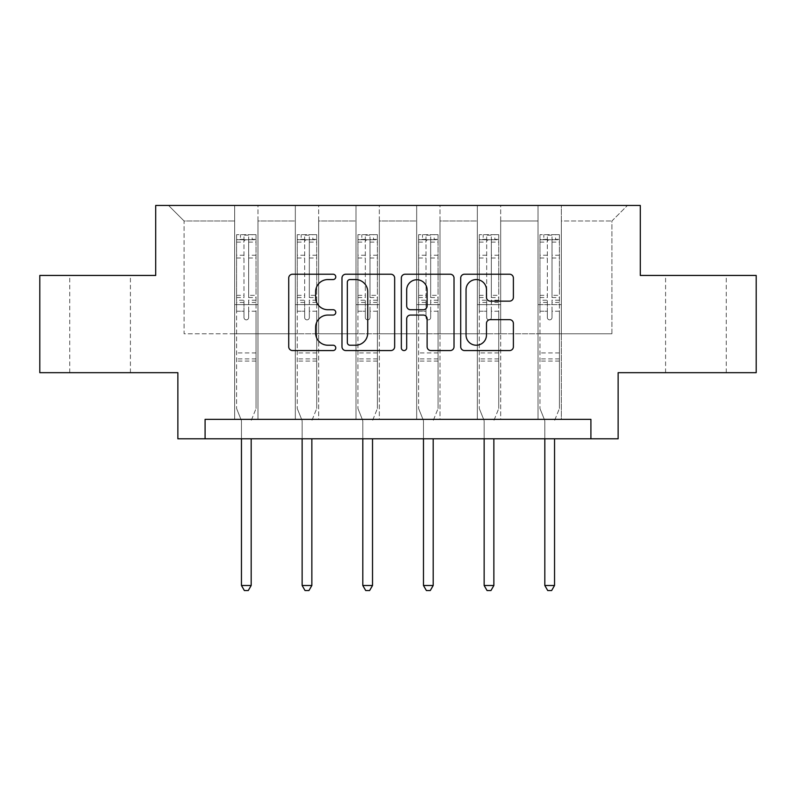 <?xml version="1.0" encoding="UTF-8"?>
<svg xmlns="http://www.w3.org/2000/svg" width="796" height="796" viewBox="0 0 796 796"><rect width="100%" height="100%" fill="white"/><g stroke="black" fill="none" stroke-linecap="round" stroke-linejoin="round"><path stroke-width="0.6" stroke-dasharray="3.98 2.98" d="M335.773 276.899A2.677 2.677 0 0 0 333.106 274.222L292.54 274.222A3.821 3.821 0 0 0 288.719 278.043L288.719 346.757A3.821 3.821 0 0 0 292.54 350.568L333.106 350.568A2.677 2.677 0 0 0 335.773 347.902A2.677 2.677 0 0 0 333.106 345.225L327.853 345.225A12.219 12.219 0 0 1 315.634 333.017L315.634 327.285A12.219 12.219 0 0 1 327.853 315.067L333.106 315.067A2.677 2.677 0 0 0 335.773 312.4A2.677 2.677 0 0 0 333.106 309.724L327.853 309.724A12.219 12.219 0 0 1 315.634 297.505L315.634 291.784A12.219 12.219 0 0 1 327.853 279.565L333.106 279.565A2.677 2.677 0 0 0 335.773 276.899M695.913 275.446L726.25 275.446L695.913 275.446M695.913 372.677L726.25 372.677L695.913 372.677M100.087 275.446L69.749 275.446L100.087 275.446M100.087 372.677L69.749 372.677L100.087 372.677M756.2 275.446L756.2 372.677L618.134 372.677L618.134 438.795L177.866 438.795L177.866 372.677L39.8 372.677L39.8 275.446L155.698 275.446L155.698 205.448L640.302 205.448L640.302 275.446L756.2 275.446M538.016 205.448L627.467 205.448L561.349 205.448L561.349 333.793L611.905 333.793L561.349 333.793L561.349 220.999L611.905 220.999L561.349 220.999L561.349 205.448L561.349 419.353L538.016 419.353L561.349 419.353L538.016 419.353L561.349 419.353L561.349 205.448L500.674 205.448L538.016 205.448L538.016 333.793L500.674 333.793L538.016 333.793L538.016 220.999L500.674 220.999L500.674 333.793L500.674 220.999L538.016 220.999L538.016 205.448L538.016 419.353L538.016 304.619L538.016 333.793L561.349 333.793L538.016 333.793L538.016 304.619L561.349 304.619L538.016 304.619L538.016 419.353L538.016 205.448M477.341 205.448L500.674 205.448L500.674 419.353L477.341 419.353L500.674 419.353L477.341 419.353L500.674 419.353L500.674 205.448L439.999 205.448L477.341 205.448L477.341 333.793L439.999 333.793L477.341 333.793L477.341 220.999L439.999 220.999L439.999 333.793L439.999 220.999L477.341 220.999L477.341 205.448L477.341 419.353L477.341 304.619L477.341 333.793L500.674 333.793L477.341 333.793L477.341 304.619L500.674 304.619L477.341 304.619L477.341 419.353L477.341 205.448M416.666 205.448L439.999 205.448L439.999 419.353L416.666 419.353L439.999 419.353L416.666 419.353L439.999 419.353L439.999 205.448L379.334 205.448L416.666 205.448L416.666 333.793L379.334 333.793L416.666 333.793L416.666 220.999L379.334 220.999L379.334 333.793L379.334 220.999L416.666 220.999L416.666 205.448L416.666 419.353L416.666 304.619L416.666 333.793L439.999 333.793L416.666 333.793L416.666 304.619L439.999 304.619L416.666 304.619L416.666 419.353L416.666 205.448M356.001 205.448L379.334 205.448L379.334 419.353L356.001 419.353L379.334 419.353L356.001 419.353L379.334 419.353L379.334 205.448L318.659 205.448L356.001 205.448L356.001 333.793L318.659 333.793L356.001 333.793L356.001 220.999L318.659 220.999L318.659 333.793L318.659 220.999L356.001 220.999L356.001 205.448L356.001 419.353L356.001 304.619L356.001 333.793L379.334 333.793L356.001 333.793L356.001 304.619L379.334 304.619L356.001 304.619L356.001 419.353L356.001 205.448M295.326 205.448L318.659 205.448L318.659 419.353L295.326 419.353L318.659 419.353L295.326 419.353L318.659 419.353L318.659 205.448L257.984 205.448L295.326 205.448L295.326 333.793L257.984 333.793L295.326 333.793L295.326 220.999L257.984 220.999L257.984 333.793L257.984 220.999L295.326 220.999L295.326 205.448L295.326 419.353L295.326 304.619L295.326 333.793L318.659 333.793L295.326 333.793L295.326 304.619L318.659 304.619L295.326 304.619L295.326 419.353L295.326 205.448M234.651 205.448L257.984 205.448L257.984 419.353L234.651 419.353L257.984 419.353L234.651 419.353L257.984 419.353L257.984 205.448L168.533 205.448L234.651 205.448L234.651 333.793L184.095 333.793L184.095 220.999L234.651 220.999L184.095 220.999L168.533 205.448L184.095 220.999L184.095 333.793L234.651 333.793L234.651 205.448L234.651 419.353L234.651 205.448M205.089 438.795L205.089 419.353L205.089 438.795L205.089 419.353L590.911 419.353L205.089 419.353L590.911 419.353L590.911 438.795M611.905 333.793L611.905 220.999L627.467 205.448L611.905 220.999L611.905 333.793M234.651 333.793L257.984 333.793L257.984 304.619L257.984 419.353L257.984 304.619L257.984 333.793L234.651 333.793L234.651 304.619L257.984 304.619L234.651 304.619L234.651 419.353L234.651 333.793M234.651 304.619L257.984 304.619L234.651 304.619M295.326 304.619L318.659 304.619L295.326 304.619M356.001 304.619L379.334 304.619L356.001 304.619M416.666 304.619L439.999 304.619L416.666 304.619M477.341 304.619L500.674 304.619L477.341 304.619M538.016 304.619L561.349 304.619L538.016 304.619M394.657 346.757L394.657 278.043A3.821 3.821 0 0 0 390.846 274.222L345.792 274.222A3.821 3.821 0 0 0 341.981 278.043L341.981 346.757A3.821 3.821 0 0 0 345.792 350.568L390.846 350.568A3.821 3.821 0 0 0 394.657 346.757M349.991 279.565A2.677 2.677 0 0 0 347.325 282.242L347.325 342.559A2.677 2.677 0 0 0 349.991 345.225L355.533 345.225A12.219 12.219 0 0 0 367.742 333.017L367.742 291.784A12.219 12.219 0 0 0 355.533 279.565L349.991 279.565M405.154 274.222L450.208 274.222A3.821 3.821 0 0 1 454.019 278.043L454.019 346.757A3.821 3.821 0 0 1 450.208 350.568L430.925 350.568A3.821 3.821 0 0 1 427.114 346.757L427.114 318.888A3.821 3.821 0 0 0 423.293 315.067L410.507 315.067A3.821 3.821 0 0 0 406.686 318.888L406.686 347.902A2.677 2.677 0 0 1 404.01 350.568A2.677 2.677 0 0 1 401.343 347.902L401.343 278.043A3.821 3.821 0 0 1 405.154 274.222M427.114 289.973A10.209 10.209 0 0 0 416.895 279.754A10.209 10.209 0 0 0 406.686 289.973L406.686 305.903A3.821 3.821 0 0 0 410.507 309.724L423.293 309.724A3.821 3.821 0 0 0 427.114 305.903L427.114 289.973M490.286 301.137L509.569 301.137A3.821 3.821 0 0 0 513.39 297.316L513.39 278.043A3.821 3.821 0 0 0 509.569 274.222L464.526 274.222A3.821 3.821 0 0 0 460.705 278.043L460.705 346.757A3.821 3.821 0 0 0 464.526 350.568L509.569 350.568A3.821 3.821 0 0 0 513.39 346.757L513.39 323.465A3.821 3.821 0 0 0 509.569 319.654L490.286 319.654A3.821 3.821 0 0 0 486.475 323.465L486.475 335.017A10.209 10.209 0 0 1 476.257 345.225A10.209 10.209 0 0 1 466.048 335.017L466.048 289.774A10.209 10.209 0 0 1 476.257 279.565A10.209 10.209 0 0 1 486.475 289.774L486.475 297.316A3.821 3.821 0 0 0 490.286 301.137M243.984 317.534A2.338 2.338 0 0 0 246.322 319.863A2.338 2.338 0 0 1 243.984 317.534L243.984 311.226L243.984 317.534M255.944 234.691L252.153 234.691L252.153 239.745L256.043 239.745L256.043 234.691L236.601 234.691L236.601 408.537L236.601 311.226L243.984 311.226L243.984 300.211L236.601 300.211M236.601 234.691L236.601 311.226L243.984 311.226L243.984 240.77C245.536 239.417 247.098 239.417 248.65 240.77L248.65 295.346L256.043 295.346L256.043 408.537L256.043 311.226L248.65 311.226L248.65 317.534A2.338 2.338 0 0 1 246.322 319.863A2.338 2.338 0 0 0 248.65 317.534L248.65 295.346M256.043 239.745L256.043 295.346M256.043 234.691L256.043 311.226L248.65 311.226L248.65 235.168L243.984 235.168L243.984 300.211M252.153 234.691L236.691 234.691M252.153 239.745L240.482 239.745L240.482 234.691M236.601 239.745L255.944 239.745M236.691 239.745L240.482 239.745M251.466 419.92L256.043 408.537L251.466 419.92A3.89 3.89 0 0 0 251.178 421.373A3.89 3.89 0 0 1 251.466 419.92M241.457 438.795L241.457 421.373A3.89 3.89 0 0 0 241.178 419.92L236.601 408.537L241.178 419.92A3.89 3.89 0 0 1 241.457 421.373L241.457 585.498L251.178 585.498L251.178 438.795M256.043 361.095L236.601 361.095M241.457 585.498L244.372 590.552L248.262 590.552L251.178 585.498M243.984 240.77L243.984 235.168M248.65 240.77L248.65 235.168M304.659 317.534A2.338 2.338 0 0 0 306.987 319.863A2.338 2.338 0 0 1 304.659 317.534L304.659 311.226L304.659 317.534M316.619 234.691L312.828 234.691L312.828 239.745L316.718 239.745L316.718 234.691L297.266 234.691L297.266 408.537L297.266 311.226L304.659 311.226L304.659 300.211L297.266 300.211M297.266 234.691L297.266 311.226L304.659 311.226L304.659 240.77C306.211 239.417 307.763 239.417 309.326 240.77L309.326 295.346L316.718 295.346L316.718 408.537L316.718 311.226L309.326 311.226L309.326 317.534A2.338 2.338 0 0 1 306.987 319.863A2.338 2.338 0 0 0 309.326 317.534L309.326 295.346M316.718 239.745L316.718 295.346M316.718 234.691L316.718 311.226L309.326 311.226L309.326 235.168L304.659 235.168L304.659 300.211M312.828 234.691L297.366 234.691M312.828 239.745L301.157 239.745L301.157 234.691M297.266 239.745L316.619 239.745M297.366 239.745L301.157 239.745M312.131 419.92L316.718 408.537L312.131 419.92A3.89 3.89 0 0 0 311.853 421.373A3.89 3.89 0 0 1 312.131 419.92M302.132 438.795L302.132 421.373A3.89 3.89 0 0 0 301.853 419.92L297.266 408.537L301.853 419.92A3.89 3.89 0 0 1 302.132 421.373L302.132 585.498L311.853 585.498L311.853 438.795M316.718 361.095L297.266 361.095M302.132 585.498L305.047 590.552L308.938 590.552L311.853 585.498M304.659 240.77L304.659 235.168M309.326 240.77L309.326 235.168M365.334 317.534A2.338 2.338 0 0 0 367.662 319.863A2.338 2.338 0 0 1 365.334 317.534L365.334 311.226L365.334 317.534M377.294 234.691L373.493 234.691L373.493 239.745L377.384 239.745L377.384 234.691L357.941 234.691L357.941 408.537L357.941 311.226L365.334 311.226L365.334 300.211L357.941 300.211M357.941 234.691L357.941 311.226L365.334 311.226L365.334 240.77C366.886 239.417 368.439 239.417 370.001 240.77L370.001 295.346L377.384 295.346L377.384 408.537L377.384 311.226L370.001 311.226L370.001 317.534A2.338 2.338 0 0 1 367.662 319.863A2.338 2.338 0 0 0 370.001 317.534L370.001 295.346M377.384 239.745L377.384 295.346M377.384 234.691L377.384 311.226L370.001 311.226L370.001 235.168L365.334 235.168L365.334 300.211M373.493 234.691L358.041 234.691M373.493 239.745L361.832 239.745L361.832 234.691M357.941 239.745L377.294 239.745M358.041 239.745L361.832 239.745M372.807 419.92L377.384 408.537L372.807 419.92A3.89 3.89 0 0 0 372.528 421.373A3.89 3.89 0 0 1 372.807 419.92M362.807 438.795L362.807 421.373A3.89 3.89 0 0 0 362.518 419.92L357.941 408.537L362.518 419.92A3.89 3.89 0 0 1 362.807 421.373L362.807 585.498L372.528 585.498L372.528 438.795M377.384 361.095L357.941 361.095M362.807 585.498L365.722 590.552L369.613 590.552L372.528 585.498M365.334 240.77L365.334 235.168M370.001 240.77L370.001 235.168M425.999 317.534A2.338 2.338 0 0 0 428.338 319.863A2.338 2.338 0 0 1 425.999 317.534L425.999 311.226L425.999 317.534M437.959 234.691L434.168 234.691L434.168 239.745L438.059 239.745L438.059 234.691L418.616 234.691L418.616 408.537L418.616 311.226L425.999 311.226L425.999 300.211L418.616 300.211M418.616 234.691L418.616 311.226L425.999 311.226L425.999 240.77C427.551 239.417 429.114 239.417 430.666 240.77L430.666 295.346L438.059 295.346L438.059 408.537L438.059 311.226L430.666 311.226L430.666 317.534A2.338 2.338 0 0 1 428.338 319.863A2.338 2.338 0 0 0 430.666 317.534L430.666 295.346M438.059 239.745L438.059 295.346M438.059 234.691L438.059 311.226L430.666 311.226L430.666 235.168L425.999 235.168L425.999 300.211M434.168 234.691L418.706 234.691M434.168 239.745L422.507 239.745L422.507 234.691M418.616 239.745L437.959 239.745M418.706 239.745L422.507 239.745M433.482 419.92L438.059 408.537L433.482 419.92A3.89 3.89 0 0 0 433.193 421.373A3.89 3.89 0 0 1 433.482 419.92M423.472 438.795L423.472 421.373A3.89 3.89 0 0 0 423.193 419.92L418.616 408.537L423.193 419.92A3.89 3.89 0 0 1 423.472 421.373L423.472 585.498L433.193 585.498L433.193 438.795M438.059 361.095L418.616 361.095M423.472 585.498L426.387 590.552L430.278 590.552L433.193 585.498M425.999 240.77L425.999 235.168M430.666 240.77L430.666 235.168M486.674 317.534A2.338 2.338 0 0 0 489.013 319.863A2.338 2.338 0 0 1 486.674 317.534L486.674 311.226L486.674 317.534M498.634 234.691L494.843 234.691L494.843 239.745L498.734 239.745L498.734 234.691L479.282 234.691L479.282 408.537L479.282 311.226L486.674 311.226L486.674 300.211L479.282 300.211M479.282 234.691L479.282 311.226L486.674 311.226L486.674 240.77C488.227 239.417 489.779 239.417 491.341 240.77L491.341 295.346L498.734 295.346L498.734 408.537L498.734 311.226L491.341 311.226L491.341 317.534A2.338 2.338 0 0 1 489.013 319.863A2.338 2.338 0 0 0 491.341 317.534L491.341 295.346M498.734 239.745L498.734 295.346M498.734 234.691L498.734 311.226L491.341 311.226L491.341 235.168L486.674 235.168L486.674 300.211M494.843 234.691L479.381 234.691M494.843 239.745L483.172 239.745L483.172 234.691M479.282 239.745L498.634 239.745M479.381 239.745L483.172 239.745M494.147 419.92L498.734 408.537L494.147 419.92A3.89 3.89 0 0 0 493.868 421.373A3.89 3.89 0 0 1 494.147 419.92M484.147 438.795L484.147 421.373A3.89 3.89 0 0 0 483.868 419.92L479.282 408.537L483.868 419.92A3.89 3.89 0 0 1 484.147 421.373L484.147 585.498L493.868 585.498L493.868 438.795M498.734 361.095L479.282 361.095M484.147 585.498L487.062 590.552L490.953 590.552L493.868 585.498M486.674 240.77L486.674 235.168M491.341 240.77L491.341 235.168M547.35 317.534A2.338 2.338 0 0 0 549.678 319.863A2.338 2.338 0 0 1 547.35 317.534L547.35 311.226L547.35 317.534M559.309 234.691L555.518 234.691L555.518 239.745L559.399 239.745L559.399 234.691L539.957 234.691L539.957 408.537L539.957 311.226L547.35 311.226L547.35 300.211L539.957 300.211M539.957 234.691L539.957 311.226L547.35 311.226L547.35 240.77C548.902 239.417 550.454 239.417 552.016 240.77L552.016 295.346L559.399 295.346L559.399 408.537L559.399 311.226L552.016 311.226L552.016 317.534A2.338 2.338 0 0 1 549.678 319.863A2.338 2.338 0 0 0 552.016 317.534L552.016 295.346M559.399 239.745L559.399 295.346M559.399 234.691L559.399 311.226L552.016 311.226L552.016 235.168L547.35 235.168L547.35 300.211M555.518 234.691L540.056 234.691M555.518 239.745L543.847 239.745L543.847 234.691M539.957 239.745L559.309 239.745M540.056 239.745L543.847 239.745M554.822 419.92L559.399 408.537L554.822 419.92A3.89 3.89 0 0 0 554.543 421.373A3.89 3.89 0 0 1 554.822 419.92M544.822 438.795L544.822 421.373A3.89 3.89 0 0 0 544.534 419.92L539.957 408.537L544.534 419.92A3.89 3.89 0 0 1 544.822 421.373L544.822 585.498L554.543 585.498L554.543 438.795M559.399 361.095L539.957 361.095M544.822 585.498L547.738 590.552L551.628 590.552L554.543 585.498M547.35 240.77L547.35 235.168M552.016 240.77L552.016 235.168M243.984 255.237L236.601 255.237M236.601 258.004L243.984 258.004M236.601 295.346L243.984 295.346M256.043 352.926L236.601 352.926M243.984 302.42L236.601 302.42M256.043 302.42L248.65 302.42M236.601 297.555L243.984 297.555M248.65 297.555L256.043 297.555M256.043 300.211L248.65 300.211M256.043 255.237L248.65 255.237M248.65 258.004L256.043 258.004M243.984 239.347L236.601 239.347M236.601 242.113L243.984 242.113M256.043 239.347L248.65 239.347M248.65 242.113L256.043 242.113M256.043 358.897L236.601 358.897M304.659 255.237L297.266 255.237M297.266 258.004L304.659 258.004M297.266 295.346L304.659 295.346M316.718 352.926L297.266 352.926M304.659 302.42L297.266 302.42M316.718 302.42L309.326 302.42M297.266 297.555L304.659 297.555M309.326 297.555L316.718 297.555M316.718 300.211L309.326 300.211M316.718 255.237L309.326 255.237M309.326 258.004L316.718 258.004M304.659 239.347L297.266 239.347M297.266 242.113L304.659 242.113M316.718 239.347L309.326 239.347M309.326 242.113L316.718 242.113M316.718 358.897L297.266 358.897M365.334 255.237L357.941 255.237M357.941 258.004L365.334 258.004M357.941 295.346L365.334 295.346M377.384 352.926L357.941 352.926M365.334 302.42L357.941 302.42M377.384 302.42L370.001 302.42M357.941 297.555L365.334 297.555M370.001 297.555L377.384 297.555M377.384 300.211L370.001 300.211M377.384 255.237L370.001 255.237M370.001 258.004L377.384 258.004M365.334 239.347L357.941 239.347M357.941 242.113L365.334 242.113M377.384 239.347L370.001 239.347M370.001 242.113L377.384 242.113M377.384 358.897L357.941 358.897M425.999 255.237L418.616 255.237M418.616 258.004L425.999 258.004M418.616 295.346L425.999 295.346M438.059 352.926L418.616 352.926M425.999 302.42L418.616 302.42M438.059 302.42L430.666 302.42M418.616 297.555L425.999 297.555M430.666 297.555L438.059 297.555M438.059 300.211L430.666 300.211M438.059 255.237L430.666 255.237M430.666 258.004L438.059 258.004M425.999 239.347L418.616 239.347M418.616 242.113L425.999 242.113M438.059 239.347L430.666 239.347M430.666 242.113L438.059 242.113M438.059 358.897L418.616 358.897M486.674 255.237L479.282 255.237M479.282 258.004L486.674 258.004M479.282 295.346L486.674 295.346M498.734 352.926L479.282 352.926M486.674 302.42L479.282 302.42M498.734 302.42L491.341 302.42M479.282 297.555L486.674 297.555M491.341 297.555L498.734 297.555M498.734 300.211L491.341 300.211M498.734 255.237L491.341 255.237M491.341 258.004L498.734 258.004M486.674 239.347L479.282 239.347M479.282 242.113L486.674 242.113M498.734 239.347L491.341 239.347M491.341 242.113L498.734 242.113M498.734 358.897L479.282 358.897M547.35 255.237L539.957 255.237M539.957 258.004L547.35 258.004M539.957 295.346L547.35 295.346M559.399 352.926L539.957 352.926M547.35 302.42L539.957 302.42M559.399 302.42L552.016 302.42M539.957 297.555L547.35 297.555M552.016 297.555L559.399 297.555M559.399 300.211L552.016 300.211M559.399 255.237L552.016 255.237M552.016 258.004L559.399 258.004M547.35 239.347L539.957 239.347M539.957 242.113L547.35 242.113M559.399 239.347L552.016 239.347M552.016 242.113L559.399 242.113M559.399 358.897L539.957 358.897M665.585 372.677L665.585 275.446M69.749 372.677L69.749 275.446M130.415 372.677L130.415 275.446M726.25 372.677L726.25 275.446"/><path stroke-width="1.19" d="M335.773 276.899A2.677 2.677 0 0 0 333.106 274.222L292.54 274.222A3.821 3.821 0 0 0 288.719 278.043L288.719 346.757A3.821 3.821 0 0 0 292.54 350.568L333.106 350.568A2.677 2.677 0 0 0 335.773 347.902A2.677 2.677 0 0 0 333.106 345.225L327.853 345.225A12.219 12.219 0 0 1 315.634 333.017L315.634 327.285A12.219 12.219 0 0 1 327.853 315.067L333.106 315.067A2.677 2.677 0 0 0 335.773 312.4A2.677 2.677 0 0 0 333.106 309.724L327.853 309.724A12.219 12.219 0 0 1 315.634 297.505L315.634 291.784A12.219 12.219 0 0 1 327.853 279.565L333.106 279.565A2.677 2.677 0 0 0 335.773 276.899M509.569 301.137A3.821 3.821 0 0 0 513.39 297.316L513.39 278.043A3.821 3.821 0 0 0 509.569 274.222L464.526 274.222A3.821 3.821 0 0 0 460.705 278.043L460.705 346.757A3.821 3.821 0 0 0 464.526 350.568L509.569 350.568A3.821 3.821 0 0 0 513.39 346.757L513.39 323.465A3.821 3.821 0 0 0 509.569 319.654L490.286 319.654A3.821 3.821 0 0 0 486.475 323.465L486.475 335.017A10.209 10.209 0 0 1 476.257 345.225A10.209 10.209 0 0 1 466.048 335.017L466.048 289.774A10.209 10.209 0 0 1 476.257 279.565A10.209 10.209 0 0 1 486.475 289.774L486.475 297.316A3.821 3.821 0 0 0 490.286 301.137L509.569 301.137M590.911 438.795L618.134 438.795L618.134 372.677L756.2 372.677L756.2 275.446L640.302 275.446L640.302 205.448L155.698 205.448L155.698 275.446L39.8 275.446L39.8 372.677L177.866 372.677L177.866 438.795L590.911 438.795L590.911 419.353L205.089 419.353L205.089 438.795M394.657 278.043A3.821 3.821 0 0 0 390.846 274.222L345.792 274.222A3.821 3.821 0 0 0 341.981 278.043L341.981 346.757A3.821 3.821 0 0 0 345.792 350.568L390.846 350.568A3.821 3.821 0 0 0 394.657 346.757L394.657 278.043M405.154 274.222L450.208 274.222A3.821 3.821 0 0 1 454.019 278.043L454.019 346.757A3.821 3.821 0 0 1 450.208 350.568L430.925 350.568A3.821 3.821 0 0 1 427.114 346.757L427.114 318.888A3.821 3.821 0 0 0 423.293 315.067L410.507 315.067A3.821 3.821 0 0 0 406.686 318.888L406.686 347.902A2.677 2.677 0 0 1 404.01 350.568A2.677 2.677 0 0 1 401.343 347.902L401.343 278.043A3.821 3.821 0 0 1 405.154 274.222M349.991 279.565A2.677 2.677 0 0 0 347.325 282.242L347.325 342.559A2.677 2.677 0 0 0 349.991 345.225L355.533 345.225A12.219 12.219 0 0 0 367.742 333.017L367.742 291.784A12.219 12.219 0 0 0 355.533 279.565L349.991 279.565M427.114 289.973A10.209 10.209 0 0 0 416.895 279.754A10.209 10.209 0 0 0 406.686 289.973L406.686 305.903A3.821 3.821 0 0 0 410.507 309.724L423.293 309.724A3.821 3.821 0 0 0 427.114 305.903L427.114 289.973M241.457 438.795L241.457 585.498L251.178 585.498L251.178 438.795M251.178 585.498L248.262 590.552L244.372 590.552L241.457 585.498M302.132 438.795L302.132 585.498L311.853 585.498L311.853 438.795M311.853 585.498L308.938 590.552L305.047 590.552L302.132 585.498M362.807 438.795L362.807 585.498L372.528 585.498L372.528 438.795M372.528 585.498L369.613 590.552L365.722 590.552L362.807 585.498M423.472 438.795L423.472 585.498L433.193 585.498L433.193 438.795M433.193 585.498L430.278 590.552L426.387 590.552L423.472 585.498M484.147 438.795L484.147 585.498L493.868 585.498L493.868 438.795M493.868 585.498L490.953 590.552L487.062 590.552L484.147 585.498M544.822 438.795L544.822 585.498L554.543 585.498L554.543 438.795M554.543 585.498L551.628 590.552L547.738 590.552L544.822 585.498"/></g></svg>
